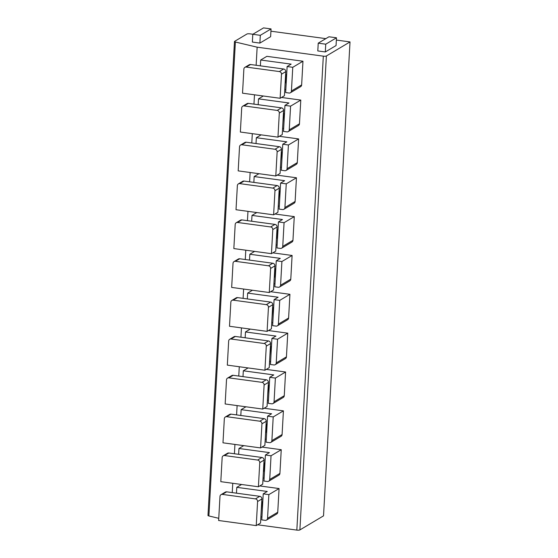 <?xml version="1.0" encoding="UTF-8"?>
<svg xmlns="http://www.w3.org/2000/svg" width="558" height="558" viewBox="0 0 558 558"><rect width="100%" height="100%" fill="white"/><g stroke="black" fill="none" stroke-linecap="round" stroke-linejoin="round"><path stroke-width="0.84" d="M218.757 518.305L208.887 515.962A2.399 0.551 -176.8 0 1 207.981 515.473L234.479 41.529A2.399 0.551 3.2 0 0 235.378 42.017L257.147 47.186L323.326 56.156A2.399 0.551 3.2 0 0 326.388 55.981L350.019 41.92L336.362 40.064M257.629 524.785L296.828 530.1L323.326 56.156M350.019 41.92L323.521 515.857L299.89 529.926A2.399 0.551 -176.8 0 1 296.828 530.1M252.879 34.247L249.991 33.857A2.399 0.551 3.2 0 0 246.929 34.024L234.618 41.355A2.399 0.551 3.2 0 0 234.479 41.529M325.83 38.635L270.93 31.199M232.24 492.602L232.763 483.284M234.416 453.752L234.932 444.44M236.585 414.908L237.108 405.589M238.761 376.057L239.277 366.745M240.93 337.206L241.454 327.895M243.1 298.363L243.623 289.044M245.276 259.512L245.792 250.2M247.445 220.668L247.968 211.349M249.614 181.817L250.137 172.506M251.791 142.974L252.307 133.655M253.96 104.123L254.483 94.811M256.136 65.272L257.147 47.186M302.966 61.227L301.641 84.921A2.399 2.211 59.2 0 1 300.609 86.678L290.404 92.754A2.399 2.211 -120.8 0 0 291.436 90.996L292.762 67.302L302.966 61.227L266.864 56.33L260.691 60.013L291.143 64.135L287.119 66.535L292.762 67.302M300.79 100.077L299.465 123.771A2.399 2.211 59.2 0 1 298.439 125.529L288.235 131.604A2.399 2.211 -120.8 0 0 289.26 129.847L290.585 106.146L300.79 100.077L281.518 97.462M298.621 138.921L297.295 162.622A2.399 2.211 59.2 0 1 296.263 164.373L286.066 170.448A2.399 2.211 -120.8 0 0 287.091 168.69L288.416 144.996L298.621 138.921L279.342 136.305M296.444 177.772L295.119 201.466A2.399 2.211 59.2 0 1 294.094 203.224L283.889 209.299A2.399 2.211 -120.8 0 0 284.922 207.541L286.247 183.847L296.444 177.772L277.173 175.156M294.275 216.616L292.95 240.317A2.399 2.211 59.2 0 1 291.925 242.067L281.72 248.143A2.399 2.211 -120.8 0 0 282.746 246.392L284.071 222.691L294.275 216.616L275.003 214.007M292.106 255.466L290.781 279.16A2.399 2.211 59.2 0 1 289.748 280.918L279.544 286.993A2.399 2.211 -120.8 0 0 280.576 285.236L281.902 261.542L292.106 255.466L272.827 252.851M289.93 294.31L288.605 318.011A2.399 2.211 59.2 0 1 287.579 319.762L277.375 325.837A2.399 2.211 -120.8 0 0 278.4 324.086L279.725 300.385L289.93 294.31L270.658 291.701M287.761 333.161L286.435 356.855A2.399 2.211 59.2 0 1 285.403 358.613L275.206 364.688A2.399 2.211 -120.8 0 0 276.231 362.93L277.556 339.236L287.761 333.161L268.482 330.545M285.584 372.005L284.266 395.706A2.399 2.211 59.2 0 1 283.234 397.463L273.029 403.532A2.399 2.211 -120.8 0 0 274.062 401.781L275.387 378.08L285.584 372.005L266.312 369.396M283.415 410.855L282.09 434.549A2.399 2.211 59.2 0 1 281.065 436.307L270.86 442.382A2.399 2.211 -120.8 0 0 271.886 440.625L273.211 416.931L283.415 410.855L264.143 408.24M281.246 449.706L279.921 473.4A2.399 2.211 59.2 0 1 278.888 475.158L268.684 481.233A2.399 2.211 -120.8 0 0 269.716 479.475L271.042 455.774L281.246 449.706L261.967 447.091M279.07 488.55L277.745 512.251A2.399 2.211 59.2 0 1 276.719 514.002L266.515 520.077A2.399 2.211 -120.8 0 0 267.547 518.319L268.865 494.625L279.07 488.55L259.798 485.941M318.227 43.161L317.795 50.931L325.314 51.95L336.055 45.561L336.488 37.791L328.969 36.772L318.227 43.161L325.746 44.187L336.488 37.791M252.795 34.296L252.362 42.066L259.882 43.085L270.623 36.689L271.055 28.918L263.536 27.9L252.795 34.296L260.314 35.314L271.055 28.918M325.314 51.95L325.746 44.187M259.882 43.085L260.314 35.314M260.363 65.851L260.691 60.013M284.775 89.503L285.829 89.643M285.11 83.54L285.591 82.172L286.024 74.402L285.626 74.347M283.645 69.004A2.399 2.211 59.2 0 1 285.773 71.64L284.427 95.725L280.13 98.285L281.476 74.2A2.399 2.211 -120.8 0 0 279.356 71.563L283.645 69.004L250.556 64.519L246.259 67.079A2.399 2.211 -120.8 0 0 243.874 69.101L242.528 93.186L280.13 98.285M244.906 67.344L249.203 64.791A2.399 2.211 59.2 0 1 250.556 64.519M286.024 74.402L285.543 75.776M246.259 67.079L279.356 71.563M287.119 66.535L285.661 92.565L289.051 93.026A2.399 2.211 -120.8 0 0 290.404 92.754M263.306 96.004L258.514 98.857L288.974 102.986L284.95 105.385L290.585 106.146M258.187 104.695L258.514 98.857M282.606 128.347L283.652 128.493M282.941 122.39L283.855 113.253L283.45 113.197M281.476 107.854A2.399 2.211 59.2 0 1 283.603 110.491L282.257 134.576L277.961 137.135L279.307 113.051A2.399 2.211 -120.8 0 0 277.18 110.414L281.476 107.854L248.387 103.369L244.09 105.922A2.399 2.211 -120.8 0 0 241.705 107.952L240.359 132.037L277.961 137.135M242.73 106.194L247.027 103.635A2.399 2.211 59.2 0 1 248.387 103.369M283.855 113.253L283.373 114.62M244.09 105.922L277.18 110.414M284.95 105.385L283.492 131.409L286.875 131.869A2.399 2.211 -120.8 0 0 288.235 131.604M261.137 134.855L256.345 137.707L286.805 141.837L282.773 144.229L288.416 144.996M256.017 143.546L256.345 137.707M280.43 167.198L281.483 167.337M280.765 161.241L281.685 152.097L281.281 152.048M279.307 146.698A2.399 2.211 59.2 0 1 281.434 149.335L280.081 173.426L275.791 175.979L277.138 151.895A2.399 2.211 -120.8 0 0 275.01 149.258L279.307 146.698L246.211 142.213L241.914 144.773A2.399 2.211 -120.8 0 0 239.528 146.796L238.182 170.881L275.791 175.979M240.561 145.045L244.857 142.485A2.399 2.211 59.2 0 1 246.211 142.213M281.685 152.097L281.197 153.471M241.914 144.773L275.01 149.258M282.773 144.229L281.323 170.26L284.706 170.72A2.399 2.211 -120.8 0 0 286.066 170.448M258.961 173.698L254.169 176.551L284.629 180.68L280.604 183.08L286.247 183.847M253.848 182.389L254.169 176.551M278.261 206.041L279.314 206.188M278.595 200.085L279.509 190.948L279.105 190.892M277.131 185.549A2.399 2.211 59.2 0 1 279.258 188.186L277.912 212.27L273.615 214.83L274.961 190.745A2.399 2.211 -120.8 0 0 272.834 188.109L277.131 185.549L244.041 181.064L239.745 183.624A2.399 2.211 -120.8 0 0 237.359 185.647L236.013 209.731L273.615 214.83M238.385 183.889L242.681 181.329A2.399 2.211 59.2 0 1 244.041 181.064M279.509 190.948L279.028 192.315M239.745 183.624L272.834 188.109M280.604 183.08L279.146 209.111L282.529 209.564A2.399 2.211 -120.8 0 0 283.889 209.299M256.792 212.549L252 215.402L282.46 219.531L278.435 221.924L284.071 222.691M251.672 221.24L252 215.402M276.091 244.892L277.138 245.032M276.419 238.936L276.908 237.562L277.34 229.791L276.935 229.743M274.961 224.393A2.399 2.211 59.2 0 1 277.089 227.036L275.743 251.121L271.446 253.674L272.792 229.589A2.399 2.211 -120.8 0 0 270.665 226.953L274.961 224.393L241.872 219.908L237.575 222.468A2.399 2.211 -120.8 0 0 235.19 224.49L233.844 248.582L271.446 253.674M236.215 222.74L240.512 220.18A2.399 2.211 59.2 0 1 241.872 219.908M277.34 229.791L276.859 231.165M237.575 222.468L270.665 226.953M278.435 221.924L276.977 247.954L280.36 248.415A2.399 2.211 -120.8 0 0 281.72 248.143M254.622 251.393L249.831 254.246L280.29 258.375L276.259 260.774L281.902 261.542M249.503 260.084L249.831 254.246M273.915 283.736L274.968 283.882M274.25 277.779L274.731 276.412L275.164 268.642L274.766 268.586M272.792 263.243A2.399 2.211 59.2 0 1 274.913 265.88L273.566 289.965L269.27 292.525L270.616 268.44A2.399 2.211 -120.8 0 0 268.496 265.803L272.792 263.243L239.696 258.759L235.399 261.318A2.399 2.211 -120.8 0 0 233.014 263.341L231.668 287.426L269.27 292.525M234.046 261.583L238.343 259.031A2.399 2.211 59.2 0 1 239.696 258.759M275.164 268.642L274.682 270.009M235.399 261.318L268.496 265.803M276.259 260.774L274.808 286.805L278.191 287.258A2.399 2.211 -120.8 0 0 279.544 286.993M252.446 290.244L247.654 293.096L278.114 297.226L274.09 299.625L279.725 300.385M247.327 298.935L247.654 293.096M271.746 322.587L272.799 322.726M272.081 316.63L272.995 307.493L272.59 307.437M270.616 302.094A2.399 2.211 59.2 0 1 272.743 304.731L271.397 328.815L267.101 331.368L268.447 307.284A2.399 2.211 -120.8 0 0 266.319 304.647L270.616 302.094L237.527 297.602L233.23 300.162A2.399 2.211 -120.8 0 0 230.845 302.192L229.498 326.277L267.101 331.368M231.87 300.434L236.167 297.874A2.399 2.211 59.2 0 1 237.527 297.602M272.995 307.493L272.513 308.86M233.23 300.162L266.319 304.647M274.09 299.625L272.632 325.649L276.015 326.109A2.399 2.211 -120.8 0 0 277.375 325.837M250.277 329.087L245.485 331.94L275.945 336.069L271.913 338.469L277.556 339.236M245.157 337.785L245.485 331.94M269.57 361.431L270.623 361.577M269.905 355.474L270.825 346.337L270.421 346.281M268.447 340.938A2.399 2.211 59.2 0 1 270.574 343.575L269.228 367.659L264.931 370.219L266.278 346.134A2.399 2.211 -120.8 0 0 264.15 343.498L268.447 340.938L235.35 336.453L231.061 339.013A2.399 2.211 -120.8 0 0 228.668 341.036L227.322 365.12L264.931 370.219M229.701 339.278L233.997 336.725A2.399 2.211 59.2 0 1 235.35 336.453M270.825 346.337L270.337 347.704M231.061 339.013L264.15 343.498M271.913 338.469L270.463 364.5L273.845 364.96A2.399 2.211 -120.8 0 0 275.206 364.688M248.101 367.938L243.309 370.791L273.769 374.92L269.744 377.32L275.387 378.08M242.988 376.629L243.309 370.791M267.401 400.281L268.454 400.421M267.735 394.325L268.649 385.187L268.245 385.132M266.271 379.789A2.399 2.211 59.2 0 1 268.398 382.425L267.052 406.51L262.755 409.07L264.101 384.978A2.399 2.211 -120.8 0 0 261.974 382.342L266.271 379.789L233.181 375.304L228.885 377.857A2.399 2.211 -120.8 0 0 226.499 379.886L225.153 403.971L262.755 409.07M227.531 378.129L231.821 375.569A2.399 2.211 59.2 0 1 233.181 375.304M268.649 385.187L268.168 386.555M228.885 377.857L261.974 382.342M269.744 377.32L268.286 403.343L271.676 403.804A2.399 2.211 -120.8 0 0 273.029 403.532M245.932 406.789L241.14 409.642L271.6 413.771L267.575 416.163L273.211 416.931M240.812 415.48L241.14 409.642M265.231 439.132L266.278 439.272M265.559 433.168L266.047 431.801L266.48 424.031L266.075 423.975M264.101 418.633A2.399 2.211 59.2 0 1 266.229 421.269L264.883 445.354L260.586 447.914L261.932 423.829A2.399 2.211 -120.8 0 0 259.805 421.192L264.101 418.633L231.012 414.148L226.715 416.707A2.399 2.211 -120.8 0 0 224.33 418.73L222.984 442.815L260.586 447.914M225.355 416.972L229.652 414.42A2.399 2.211 59.2 0 1 231.012 414.148M266.48 424.031L265.999 425.405M226.715 416.707L259.805 421.192M267.575 416.163L266.117 442.194L269.5 442.654A2.399 2.211 -120.8 0 0 270.86 442.382M243.762 445.633L238.97 448.486L269.43 452.615L265.399 455.014L271.042 455.774M238.643 454.324L238.97 448.486M263.055 477.976L264.108 478.122M263.39 472.019L263.871 470.652L264.304 462.882L263.906 462.826M261.932 457.483A2.399 2.211 59.2 0 1 264.053 460.12L262.706 484.205L258.41 486.764L259.756 462.68A2.399 2.211 -120.8 0 0 257.636 460.043L261.932 457.483L228.836 452.998L224.539 455.551A2.399 2.211 -120.8 0 0 222.154 457.581L220.808 481.666L258.41 486.764M223.186 455.823L227.483 453.263A2.399 2.211 59.2 0 1 228.836 452.998M264.304 462.882L263.822 464.249M224.539 455.551L257.636 460.043M265.399 455.014L263.948 481.038L267.331 481.498A2.399 2.211 -120.8 0 0 268.684 481.233M241.586 484.484L236.794 487.336L267.254 491.465L263.23 493.858L268.865 494.625M236.473 493.174L236.794 487.336M260.886 516.827L261.939 516.966M261.221 510.87L262.134 501.726L261.73 501.677M259.756 496.327A2.399 2.211 59.2 0 1 261.883 498.964L260.537 523.055L256.241 525.608L257.587 501.523A2.399 2.211 -120.8 0 0 255.459 498.887L259.756 496.327L226.667 491.842L222.37 494.402A2.399 2.211 -120.8 0 0 219.985 496.425L218.638 520.509L256.241 525.608M221.01 494.674L225.306 492.114A2.399 2.211 59.2 0 1 226.667 491.842M262.134 501.726L261.653 503.1M222.37 494.402L255.459 498.887M263.23 493.858L261.772 519.889L265.155 520.349A2.399 2.211 -120.8 0 0 266.515 520.077M208.887 515.962L235.378 42.017M299.89 529.926L326.388 55.981M281.476 74.2L285.773 71.64M301.641 84.921L291.436 90.996M279.307 113.051L283.603 110.491M299.465 123.771L289.26 129.847M277.138 151.895L281.434 149.335M297.295 162.622L287.091 168.69M274.961 190.745L279.258 188.186M295.119 201.466L284.922 207.541M272.792 229.589L277.089 227.036M292.95 240.317L282.746 246.392M270.616 268.44L274.913 265.88M290.781 279.16L280.576 285.236M268.447 307.284L272.743 304.731M288.605 318.011L278.4 324.086M266.278 346.134L270.574 343.575M286.435 356.855L276.231 362.93M264.101 384.978L268.398 382.425M284.266 395.706L274.062 401.781M261.932 423.829L266.229 421.269M282.09 434.549L271.886 440.625M259.756 462.68L264.053 460.12M279.921 473.4L269.716 479.475M257.587 501.523L261.883 498.964M277.745 512.251L267.547 518.319"/></g></svg>
